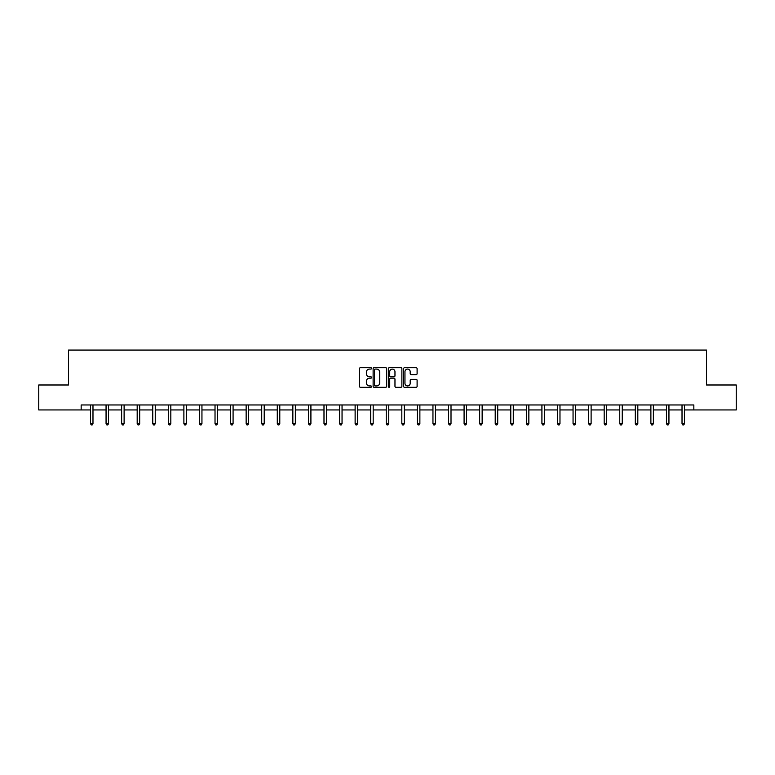 <?xml version="1.0" encoding="UTF-8"?>
<svg xmlns="http://www.w3.org/2000/svg" width="775" height="775" viewBox="0 0 775 775"><rect width="100%" height="100%" fill="white"/><g stroke="black" fill="none" stroke-linecap="round" stroke-linejoin="round"><path stroke-width="1.16" d="M371.535 368.406A0.688 0.688 0 0 0 370.847 367.718L360.443 367.718A0.978 0.978 0 0 0 359.464 368.697L359.464 386.328A0.978 0.978 0 0 0 360.443 387.306L370.847 387.306A0.688 0.688 0 0 0 371.535 386.618A0.688 0.688 0 0 0 370.847 385.931L369.501 385.931A3.139 3.139 0 0 1 366.372 382.802L366.372 381.329A3.139 3.139 0 0 1 369.501 378.2L370.847 378.2A0.688 0.688 0 0 0 371.535 377.512A0.688 0.688 0 0 0 370.847 376.824L369.501 376.824A3.139 3.139 0 0 1 366.372 373.695L366.372 372.223A3.139 3.139 0 0 1 369.501 369.084L370.847 369.084A0.688 0.688 0 0 0 371.535 368.406M416.127 374.625A0.978 0.978 0 0 0 417.105 373.647L417.105 368.697A0.978 0.978 0 0 0 416.127 367.718L404.569 367.718A0.978 0.978 0 0 0 403.591 368.697L403.591 386.328A0.978 0.978 0 0 0 404.569 387.306L416.127 387.306A0.978 0.978 0 0 0 417.105 386.328L417.105 380.351A0.978 0.978 0 0 0 416.127 379.372L411.176 379.372A0.978 0.978 0 0 0 410.198 380.351L410.198 383.315A2.616 2.616 0 0 1 407.582 385.931A2.616 2.616 0 0 1 404.957 383.315L404.957 371.709A2.616 2.616 0 0 1 407.582 369.084A2.616 2.616 0 0 1 410.198 371.709L410.198 373.647A0.978 0.978 0 0 0 411.176 374.625L416.127 374.625M81.162 409.946L38.75 409.946L38.75 384.991L68.491 384.991L68.491 350.067L706.509 350.067L706.509 384.991L736.25 384.991L736.25 409.946L693.838 409.946L693.838 404.957L81.162 404.957L81.162 409.946L90.491 409.946M386.647 368.697A0.978 0.978 0 0 0 385.659 367.718L374.102 367.718A0.978 0.978 0 0 0 373.124 368.697L373.124 386.328A0.978 0.978 0 0 0 374.102 387.306L385.659 387.306A0.978 0.978 0 0 0 386.647 386.328L386.647 368.697M389.341 367.718L400.898 367.718A0.978 0.978 0 0 1 401.876 368.697L401.876 386.328A0.978 0.978 0 0 1 400.898 387.306L395.948 387.306A0.978 0.978 0 0 1 394.969 386.328L394.969 379.178A0.978 0.978 0 0 0 393.991 378.2L390.707 378.2A0.978 0.978 0 0 0 389.728 379.178L389.728 386.618A0.688 0.688 0 0 1 389.04 387.306A0.688 0.688 0 0 1 388.353 386.618L388.353 368.697A0.978 0.978 0 0 1 389.341 367.718M92.981 409.946L106.059 409.946M108.548 409.946L121.627 409.946M124.116 409.946L137.185 409.946M139.684 409.946L152.752 409.946M155.252 409.946L168.32 409.946M170.82 409.946L183.888 409.946M186.378 409.946L199.456 409.946M201.946 409.946L215.024 409.946M217.513 409.946L230.592 409.946M233.081 409.946L246.15 409.946M248.649 409.946L261.718 409.946M264.217 409.946L277.285 409.946M279.785 409.946L292.853 409.946M295.353 409.946L308.421 409.946M310.911 409.946L323.989 409.946M326.478 409.946L339.557 409.946M342.046 409.946L355.124 409.946M357.614 409.946L370.683 409.946M373.182 409.946L386.25 409.946M388.75 409.946L401.818 409.946M404.317 409.946L417.386 409.946M419.876 409.946L432.954 409.946M435.443 409.946L448.522 409.946M451.011 409.946L464.089 409.946M466.579 409.946L479.647 409.946M482.147 409.946L495.215 409.946M497.715 409.946L510.783 409.946M513.283 409.946L526.351 409.946M528.85 409.946L541.919 409.946M544.408 409.946L557.487 409.946M559.976 409.946L573.054 409.946M575.544 409.946L588.622 409.946M591.112 409.946L604.18 409.946M606.68 409.946L619.748 409.946M622.248 409.946L635.316 409.946M637.815 409.946L650.884 409.946M653.373 409.946L666.452 409.946M668.941 409.946L682.019 409.946M684.509 409.946L693.838 409.946M375.187 369.084A0.688 0.688 0 0 0 374.499 369.772L374.499 385.252A0.688 0.688 0 0 0 375.187 385.931L376.602 385.931A3.139 3.139 0 0 0 379.74 382.802L379.74 372.223A3.139 3.139 0 0 0 376.602 369.084L375.187 369.084M394.969 371.758A2.616 2.616 0 0 0 392.344 369.132A2.616 2.616 0 0 0 389.728 371.758L389.728 375.846A0.978 0.978 0 0 0 390.707 376.824L393.991 376.824A0.978 0.978 0 0 0 394.969 375.846L394.969 371.758M93.116 404.957L93.058 405.102A0.998 0.998 0 0 0 92.981 405.47L92.981 423.634L90.491 423.634L90.491 405.47A0.998 0.998 0 0 0 90.413 405.102L90.355 404.957M92.981 423.634L92.235 424.933L91.237 424.933L90.491 423.634M108.684 404.957L108.626 405.102A0.998 0.998 0 0 0 108.548 405.47L108.548 423.634L106.059 423.634L106.059 405.47A0.998 0.998 0 0 0 105.981 405.102L105.923 404.957M108.548 423.634L107.802 424.933L106.805 424.933L106.059 423.634M124.252 404.957L124.184 405.102A0.998 0.998 0 0 0 124.116 405.47L124.116 423.634L121.627 423.634L121.627 405.47A0.998 0.998 0 0 0 121.549 405.102L121.491 404.957M124.116 423.634L123.37 424.933L122.372 424.933L121.627 423.634M139.81 404.957L139.752 405.102A0.998 0.998 0 0 0 139.684 405.47L139.684 423.634L137.185 423.634L137.185 405.47A0.998 0.998 0 0 0 137.117 405.102L137.059 404.957M139.684 423.634L138.938 424.933L137.94 424.933L137.185 423.634M155.378 404.957L155.32 405.102A0.998 0.998 0 0 0 155.252 405.47L155.252 423.634L152.752 423.634L152.752 405.47A0.998 0.998 0 0 0 152.685 405.102L152.627 404.957M155.252 423.634L154.496 424.933L153.498 424.933L152.752 423.634M170.946 404.957L170.888 405.102A0.998 0.998 0 0 0 170.82 405.47L170.82 423.634L168.32 423.634L168.32 405.47A0.998 0.998 0 0 0 168.252 405.102L168.194 404.957M170.82 423.634L170.064 424.933L169.066 424.933L168.32 423.634M186.513 404.957L186.455 405.102A0.998 0.998 0 0 0 186.378 405.47L186.378 423.634L183.888 423.634L183.888 405.47A0.998 0.998 0 0 0 183.82 405.102L183.752 404.957M186.378 423.634L185.632 424.933L184.634 424.933L183.888 423.634M202.081 404.957L202.023 405.102A0.998 0.998 0 0 0 201.946 405.47L201.946 423.634L199.456 423.634L199.456 405.47A0.998 0.998 0 0 0 199.378 405.102L199.32 404.957M201.946 423.634L201.2 424.933L200.202 424.933L199.456 423.634M217.649 404.957L217.591 405.102A0.998 0.998 0 0 0 217.513 405.47L217.513 423.634L215.024 423.634L215.024 405.47A0.998 0.998 0 0 0 214.946 405.102L214.888 404.957M217.513 423.634L216.767 424.933L215.77 424.933L215.024 423.634M233.217 404.957L233.159 405.102A0.998 0.998 0 0 0 233.081 405.47L233.081 423.634L230.592 423.634L230.592 405.47A0.998 0.998 0 0 0 230.514 405.102L230.456 404.957M233.081 423.634L232.335 424.933L231.338 424.933L230.592 423.634M248.775 404.957L248.717 405.102A0.998 0.998 0 0 0 248.649 405.47L248.649 423.634L246.15 423.634L246.15 405.47A0.998 0.998 0 0 0 246.082 405.102L246.024 404.957M248.649 423.634L247.903 424.933L246.905 424.933L246.15 423.634M264.343 404.957L264.285 405.102A0.998 0.998 0 0 0 264.217 405.47L264.217 423.634L261.718 423.634L261.718 405.47A0.998 0.998 0 0 0 261.65 405.102L261.592 404.957M264.217 423.634L263.471 424.933L262.473 424.933L261.718 423.634M279.911 404.957L279.853 405.102A0.998 0.998 0 0 0 279.785 405.47L279.785 423.634L277.285 423.634L277.285 405.47A0.998 0.998 0 0 0 277.218 405.102L277.159 404.957M279.785 423.634L279.029 424.933L278.031 424.933L277.285 423.634M295.478 404.957L295.42 405.102A0.998 0.998 0 0 0 295.353 405.47L295.353 423.634L292.853 423.634L292.853 405.47A0.998 0.998 0 0 0 292.785 405.102L292.727 404.957M295.353 423.634L294.597 424.933L293.599 424.933L292.853 423.634M311.046 404.957L310.988 405.102A0.998 0.998 0 0 0 310.911 405.47L310.911 423.634L308.421 423.634L308.421 405.47A0.998 0.998 0 0 0 308.343 405.102L308.285 404.957M310.911 423.634L310.165 424.933L309.167 424.933L308.421 423.634M326.614 404.957L326.556 405.102A0.998 0.998 0 0 0 326.478 405.47L326.478 423.634L323.989 423.634L323.989 405.47A0.998 0.998 0 0 0 323.911 405.102L323.853 404.957M326.478 423.634L325.733 424.933L324.735 424.933L323.989 423.634M342.182 404.957L342.124 405.102A0.998 0.998 0 0 0 342.046 405.47L342.046 423.634L339.557 423.634L339.557 405.47A0.998 0.998 0 0 0 339.479 405.102L339.421 404.957M342.046 423.634L341.3 424.933L340.302 424.933L339.557 423.634M357.75 404.957L357.682 405.102A0.998 0.998 0 0 0 357.614 405.47L357.614 423.634L355.124 423.634L355.124 405.47A0.998 0.998 0 0 0 355.047 405.102L354.989 404.957M357.614 423.634L356.868 424.933L355.87 424.933L355.124 423.634M373.308 404.957L373.25 405.102A0.998 0.998 0 0 0 373.182 405.47L373.182 423.634L370.683 423.634L370.683 405.47A0.998 0.998 0 0 0 370.615 405.102L370.557 404.957M373.182 423.634L372.436 424.933L371.438 424.933L370.683 423.634M388.876 404.957L388.817 405.102A0.998 0.998 0 0 0 388.75 405.47L388.75 423.634L386.25 423.634L386.25 405.47A0.998 0.998 0 0 0 386.183 405.102L386.124 404.957M388.75 423.634L388.004 424.933L386.996 424.933L386.25 423.634M404.443 404.957L404.385 405.102A0.998 0.998 0 0 0 404.317 405.47L404.317 423.634L401.818 423.634L401.818 405.47A0.998 0.998 0 0 0 401.75 405.102L401.692 404.957M404.317 423.634L403.562 424.933L402.564 424.933L401.818 423.634M420.011 404.957L419.953 405.102A0.998 0.998 0 0 0 419.876 405.47L419.876 423.634L417.386 423.634L417.386 405.47A0.998 0.998 0 0 0 417.318 405.102L417.25 404.957M419.876 423.634L419.13 424.933L418.132 424.933L417.386 423.634M435.579 404.957L435.521 405.102A0.998 0.998 0 0 0 435.443 405.47L435.443 423.634L432.954 423.634L432.954 405.47A0.998 0.998 0 0 0 432.876 405.102L432.818 404.957M435.443 423.634L434.698 424.933L433.7 424.933L432.954 423.634M451.147 404.957L451.089 405.102A0.998 0.998 0 0 0 451.011 405.47L451.011 423.634L448.522 423.634L448.522 405.47A0.998 0.998 0 0 0 448.444 405.102L448.386 404.957M451.011 423.634L450.265 424.933L449.267 424.933L448.522 423.634M466.715 404.957L466.657 405.102A0.998 0.998 0 0 0 466.579 405.47L466.579 423.634L464.089 423.634L464.089 405.47A0.998 0.998 0 0 0 464.012 405.102L463.954 404.957M466.579 423.634L465.833 424.933L464.835 424.933L464.089 423.634M482.273 404.957L482.215 405.102A0.998 0.998 0 0 0 482.147 405.47L482.147 423.634L479.647 423.634L479.647 405.47A0.998 0.998 0 0 0 479.58 405.102L479.522 404.957M482.147 423.634L481.401 424.933L480.403 424.933L479.647 423.634M497.841 404.957L497.783 405.102A0.998 0.998 0 0 0 497.715 405.47L497.715 423.634L495.215 423.634L495.215 405.47A0.998 0.998 0 0 0 495.147 405.102L495.089 404.957M497.715 423.634L496.969 424.933L495.971 424.933L495.215 423.634M513.408 404.957L513.35 405.102A0.998 0.998 0 0 0 513.283 405.47L513.283 423.634L510.783 423.634L510.783 405.47A0.998 0.998 0 0 0 510.715 405.102L510.657 404.957M513.283 423.634L512.527 424.933L511.529 424.933L510.783 423.634M528.976 404.957L528.918 405.102A0.998 0.998 0 0 0 528.85 405.47L528.85 423.634L526.351 423.634L526.351 405.47A0.998 0.998 0 0 0 526.283 405.102L526.225 404.957M528.85 423.634L528.095 424.933L527.097 424.933L526.351 423.634M544.544 404.957L544.486 405.102A0.998 0.998 0 0 0 544.408 405.47L544.408 423.634L541.919 423.634L541.919 405.47A0.998 0.998 0 0 0 541.841 405.102L541.783 404.957M544.408 423.634L543.663 424.933L542.665 424.933L541.919 423.634M560.112 404.957L560.054 405.102A0.998 0.998 0 0 0 559.976 405.47L559.976 423.634L557.487 423.634L557.487 405.47A0.998 0.998 0 0 0 557.409 405.102L557.351 404.957M559.976 423.634L559.23 424.933L558.232 424.933L557.487 423.634M575.68 404.957L575.622 405.102A0.998 0.998 0 0 0 575.544 405.47L575.544 423.634L573.054 423.634L573.054 405.47A0.998 0.998 0 0 0 572.977 405.102L572.919 404.957M575.544 423.634L574.798 424.933L573.8 424.933L573.054 423.634M591.248 404.957L591.18 405.102A0.998 0.998 0 0 0 591.112 405.47L591.112 423.634L588.622 423.634L588.622 405.47A0.998 0.998 0 0 0 588.545 405.102L588.487 404.957M591.112 423.634L590.366 424.933L589.368 424.933L588.622 423.634M606.806 404.957L606.748 405.102A0.998 0.998 0 0 0 606.68 405.47L606.68 423.634L604.18 423.634L604.18 405.47A0.998 0.998 0 0 0 604.113 405.102L604.054 404.957M606.68 423.634L605.934 424.933L604.936 424.933L604.18 423.634M622.373 404.957L622.315 405.102A0.998 0.998 0 0 0 622.248 405.47L622.248 423.634L619.748 423.634L619.748 405.47A0.998 0.998 0 0 0 619.68 405.102L619.622 404.957M622.248 423.634L621.502 424.933L620.504 424.933L619.748 423.634M637.941 404.957L637.883 405.102A0.998 0.998 0 0 0 637.815 405.47L637.815 423.634L635.316 423.634L635.316 405.47A0.998 0.998 0 0 0 635.248 405.102L635.19 404.957M637.815 423.634L637.06 424.933L636.062 424.933L635.316 423.634M653.509 404.957L653.451 405.102A0.998 0.998 0 0 0 653.373 405.47L653.373 423.634L650.884 423.634L650.884 405.47A0.998 0.998 0 0 0 650.816 405.102L650.748 404.957M653.373 423.634L652.627 424.933L651.63 424.933L650.884 423.634M669.077 404.957L669.019 405.102A0.998 0.998 0 0 0 668.941 405.47L668.941 423.634L666.452 423.634L666.452 405.47A0.998 0.998 0 0 0 666.374 405.102L666.316 404.957M668.941 423.634L668.195 424.933L667.197 424.933L666.452 423.634M684.645 404.957L684.587 405.102A0.998 0.998 0 0 0 684.509 405.47L684.509 423.634L682.019 423.634L682.019 405.47A0.998 0.998 0 0 0 681.942 405.102L681.884 404.957M684.509 423.634L683.763 424.933L682.765 424.933L682.019 423.634"/></g></svg>
